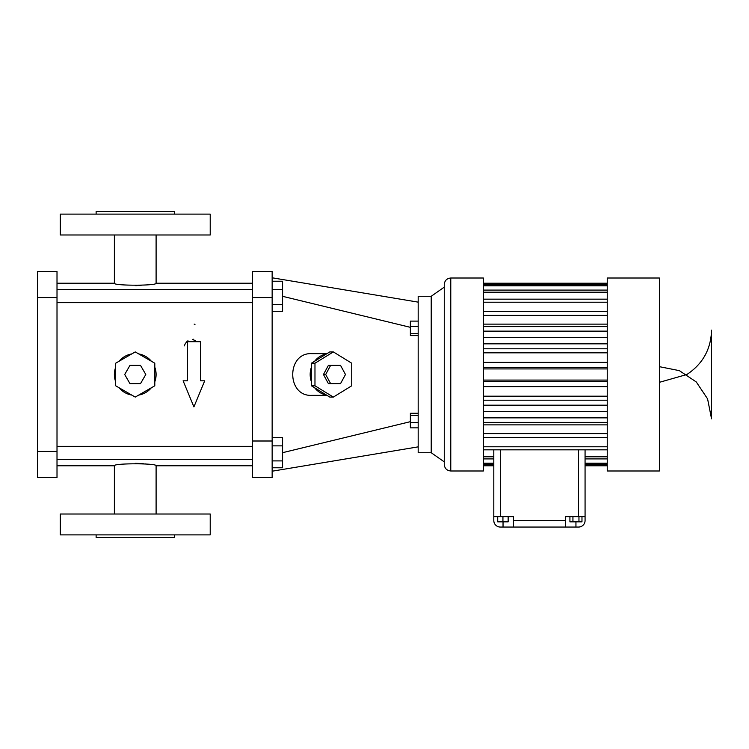<?xml version="1.0" encoding="UTF-8"?>
<svg xmlns="http://www.w3.org/2000/svg" width="749" height="749" viewBox="0 0 749 749"><rect width="100%" height="100%" fill="white"/><g stroke="black" fill="none" stroke-linecap="round" stroke-linejoin="round"><path stroke-width="1.12" d="M500.323 449.84L500.323 516.623L513.468 516.623L513.468 520.536L565.514 520.536L565.514 516.623L585.072 516.623L585.063 456.787L607.242 456.787M581.973 516.623L581.973 521.838L569.923 521.838L569.923 516.623M572.938 516.623L572.938 521.838M578.958 516.623L578.958 521.838M500.323 516.623L493.806 516.623L493.806 520.536A6.516 6.516 0 0 0 500.323 527.053L578.556 527.053A6.516 6.516 0 0 0 585.072 520.536L585.072 516.623M502.935 516.623L502.935 521.838L497.72 521.838L497.72 516.623M508.15 516.623L508.15 521.838L502.935 521.838M565.514 520.536L565.514 527.053M585.072 449.84L585.063 456.787M493.806 449.84L493.806 516.623M513.468 520.536L513.468 527.053M483.377 449.84L607.242 449.84M585.072 465.738L607.242 465.738M585.072 464.286L607.242 464.286M585.072 463.2L607.242 463.2M585.072 458.903L607.242 458.903M483.377 456.787L493.816 456.787M483.377 458.903L493.806 458.903M483.377 463.2L493.806 463.2M483.377 464.286L493.806 464.286M483.377 465.738L493.806 465.738M607.242 470.99L607.242 278.01L659.392 278.01L659.392 470.99L607.242 470.99M483.377 446.779L607.242 446.779M450.776 470.99L483.377 470.99L483.377 278.01L450.776 278.01C446.816 278.403 444.644 280.575 444.26 284.536L444.26 464.464C444.644 468.425 446.816 470.597 450.776 470.99L450.776 278.01M483.377 283.262L607.242 283.262M483.377 284.714L607.242 284.714M483.377 285.8L607.242 285.8M483.377 290.097L607.242 290.097M483.377 292.213L607.242 292.213M483.377 299.16L607.242 299.16M483.377 302.221L607.242 302.221M483.377 311.518L607.242 311.518M483.377 315.395L607.242 315.395M483.377 324.12L607.242 324.12M483.377 326.63L607.242 326.63M483.377 331.142L607.242 331.142M483.377 337.668L607.242 337.668M483.377 343.828L607.242 343.828M483.377 348.791L607.242 348.791M483.377 352.816L607.242 352.816M483.377 362.366L607.242 362.366M483.377 367.553L607.242 367.553M483.377 368.92L607.242 368.92M483.377 380.08L607.242 380.08M483.377 381.447L607.242 381.447M483.377 386.634L607.242 386.634M483.377 396.184L607.242 396.184M483.377 400.209L607.242 400.209M483.377 405.172L607.242 405.172M483.377 411.332L607.242 411.332M483.377 417.858L607.242 417.858M483.377 422.37L607.242 422.37M483.377 424.88L607.242 424.88M483.377 433.605L607.242 433.605M483.377 437.482L607.242 437.482M659.392 366.673L679.352 370.643L696.27 381.953L707.58 398.871L711.55 418.831L711.55 330.169C710.97 349.203 702.749 363.977 686.87 374.5L659.392 382.327M444.26 287.139L431.218 296.267L431.218 452.733L444.26 461.861M431.218 452.733L418.176 452.733L418.176 296.267L431.218 296.267M418.176 302.137L272.149 277.795M410.358 327.332L282.579 296.314M410.358 421.668L282.579 452.686M326.976 353.64L311.781 353.64C286.39 352.33 286.39 396.67 311.781 395.36L326.976 395.36M272.149 471.205L418.176 446.863M418.176 413.27L410.358 413.27L410.358 415.283L418.176 415.283M418.176 422.576L410.358 422.576L410.358 415.283M418.176 427.848L410.358 427.848L410.358 422.576M418.176 321.106L410.358 321.106L410.358 326.48L418.176 326.48M418.176 333.736L410.358 333.736L410.358 326.48M418.176 335.608L410.358 335.608L410.358 333.736M252.591 441.002L252.591 271.494L272.149 271.494L272.149 477.506L252.591 477.506L252.591 441.002L272.149 441.002M333.352 351.918L329.775 351.918L326.498 353.931A20.86 19.605 90 0 0 314.683 361.196L311.397 363.209L311.397 367.244A20.86 19.605 90 0 0 311.397 381.756L311.397 385.791L314.683 387.804A20.86 19.605 90 0 0 326.498 395.069L329.775 397.082L333.352 397.082L351.73 385.791L351.73 363.209L333.352 351.918L314.973 363.209L314.973 385.791L333.352 397.082M272.149 467.769L282.579 467.769L282.579 460.907L272.149 460.907M272.149 445.87L282.579 445.87L282.579 460.907M272.149 437.697L282.579 437.697L282.579 445.87M272.149 311.303L282.579 311.303L282.579 304.44L272.149 304.44M272.149 289.404L282.579 289.404L282.579 304.44M272.149 281.231L282.579 281.231L282.579 289.404M314.683 387.804L326.498 395.069M311.397 367.244L311.397 381.756M326.498 353.931L314.683 361.196M311.397 385.791L314.973 385.791M311.397 363.209L314.973 363.209M57.008 465.775L114.382 465.775C113.08 463.154 157.402 463.154 156.101 465.775L252.591 465.775M135.241 463.35L136.149 463.359M136.421 463.359L137.947 463.397M138.153 463.406L139.155 463.444M140.138 463.491L142.16 463.622M142.31 463.631L143.359 463.725M144.885 463.874L146.458 464.062M146.607 464.08L147.394 464.183M57.008 283.225L114.382 283.225C113.08 285.846 157.402 285.846 156.101 283.225L252.591 283.225M141.093 285.453L138.911 285.566M137.151 285.622L135.475 285.641M147.712 357.779L146.345 356.842M115.262 380.511L115.683 381.756A20.86 20.86 0 0 1 115.683 367.244M126.132 393.272L127.564 393.899M57.008 302.652L252.591 302.652M57.008 459.39L252.591 459.39M338.295 365.372L328.399 365.372L323.446 374.5L328.399 383.628L340.533 383.628L345.476 374.5L340.533 365.372L330.627 365.372L325.675 374.5L330.627 383.628M37.45 451.432L37.45 271.494L57.008 271.494L57.008 477.506L37.45 477.506L37.45 451.432L57.008 451.432M200.432 380.81L200.432 341.694L187.39 341.694L187.39 380.81L183.112 380.81L193.916 406.885L204.711 380.81L200.432 380.81M119.175 387.804A20.86 20.86 0 0 0 131.749 395.069M131.749 353.931A20.86 20.86 0 0 0 119.175 361.196M151.307 361.196A20.86 20.86 0 0 0 138.734 353.931M154.8 381.756A20.86 20.86 0 0 0 154.8 367.244M138.734 395.069A20.86 20.86 0 0 0 151.307 387.804M194.974 324.411L194.15 324.111M193.223 339.175L192.446 339.512L195.601 340.645M184.254 345.907L185.48 343.239M186.042 342.48L187.278 341.272M187.428 341.151L187.971 340.767M323.446 374.5L325.675 374.5M328.399 365.372L330.627 365.372M210.216 514.011L60.266 514.011L60.266 534.88L210.216 534.88L210.216 514.011M210.216 234.989L60.266 234.989L60.266 214.12L210.216 214.12L210.216 234.989M135.241 397.082L154.8 385.791L154.8 363.209L135.241 351.918L115.683 363.209L115.683 385.791L135.241 397.082M174.358 534.88L174.358 537.482L96.125 537.482L96.125 534.88M96.125 214.12L96.125 211.518L174.358 211.518L174.358 214.12M145.783 374.5L140.512 365.372L129.97 365.372L124.699 374.5L129.97 383.628L140.512 383.628L145.783 374.5M578.556 516.623L578.556 449.84M575.944 521.838L575.944 527.053M503.038 521.838L503.038 527.053M252.591 297.568L272.149 297.568M37.45 297.568L57.008 297.568M585.072 465.775L607.242 465.775M483.377 465.775L493.806 465.775M483.377 283.225L607.242 283.225M57.008 289.61L252.591 289.61M57.008 446.348L252.591 446.348M114.382 465.775L114.382 514.011M156.101 465.775L156.101 514.011M114.382 234.989L114.382 283.225M156.101 234.989L156.101 283.225"/></g></svg>
